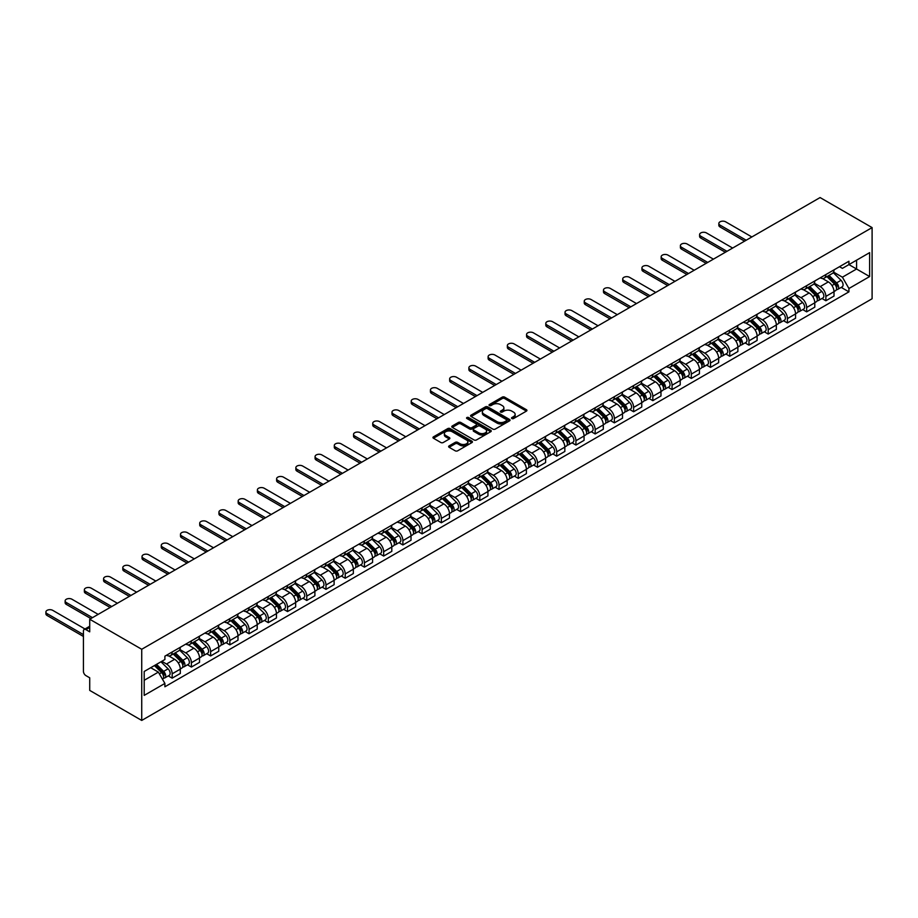 <?xml version="1.0" encoding="UTF-8"?>
<svg xmlns="http://www.w3.org/2000/svg" width="918" height="918" viewBox="0 0 918 918"><rect width="100%" height="100%" fill="white"/><g stroke="black" fill="none" stroke-linecap="round" stroke-linejoin="round"><path stroke-width="1.38" d="M511.877 418.528A1.193 0.689 0 0 0 513.575 418.528L526.427 411.115A1.71 0.987 0 0 0 526.932 410.415A1.71 0.987 0 0 0 526.427 409.715L504.648 397.138A1.71 0.987 0 0 0 502.226 397.138L489.374 404.563A1.193 0.689 0 0 0 491.073 405.538L492.736 404.586A5.474 3.156 0 0 1 500.482 404.586L502.295 405.63A5.474 3.156 0 0 1 503.89 407.867A5.474 3.156 0 0 1 502.295 410.094L500.631 411.057A1.193 0.689 0 0 0 502.318 412.033L503.982 411.08A5.474 3.156 0 0 1 511.728 411.08L513.541 412.125A5.474 3.156 0 0 1 515.147 414.362A5.474 3.156 0 0 1 513.541 416.588L511.877 417.552A1.193 0.689 0 0 0 511.877 418.528L511.877 417.552M449.12 445.896A1.71 0.987 0 0 0 448.627 446.596A1.71 0.987 0 0 0 449.12 447.296L455.236 450.818A1.71 0.987 0 0 0 457.646 450.818L471.921 442.579A1.71 0.987 0 0 0 472.426 441.879A1.71 0.987 0 0 0 471.921 441.179L450.153 428.603A1.71 0.987 0 0 0 447.732 428.603L433.457 436.853A1.71 0.987 0 0 0 432.952 437.542A1.71 0.987 0 0 0 433.457 438.242L440.835 442.51A1.71 0.987 0 0 0 443.256 442.51L449.361 438.976A1.71 0.987 0 0 0 449.866 438.276A1.71 0.987 0 0 0 449.361 437.588L445.7 435.465A4.579 2.639 0 0 1 444.369 433.606A4.579 2.639 0 0 1 447.192 431.162A4.579 2.639 0 0 1 452.172 431.735L466.516 440.009A4.579 2.639 0 0 1 467.859 441.879A4.579 2.639 0 0 1 465.024 444.323A4.579 2.639 0 0 1 460.044 443.75L457.646 442.361A1.71 0.987 0 0 0 455.236 442.361L449.12 445.896L449.12 447.296L455.236 443.784L455.236 442.361M141.728 649.278L89.723 619.248L820.084 197.565L872.1 227.595L141.728 649.278L141.728 720.435L872.1 298.752L872.1 227.595M492.851 429.096A1.71 0.987 0 0 0 495.272 429.096L509.547 420.857A1.71 0.987 0 0 0 510.052 420.157A1.71 0.987 0 0 0 509.547 419.457L487.779 406.881A1.71 0.987 0 0 0 485.358 406.881L471.083 415.131A1.71 0.987 0 0 0 470.578 415.831A1.71 0.987 0 0 0 471.083 416.52L492.851 429.096M467.388 418.792A1.193 0.689 0 0 1 468.605 418.964L468.605 417.541L490.74 430.324A1.71 0.987 0 0 1 491.245 431.012A1.71 0.987 0 0 1 490.74 431.712L476.465 439.951A1.71 0.987 0 0 1 474.044 439.951L452.264 427.386L458.38 423.886L458.38 422.464L452.264 425.986A1.71 0.987 0 0 0 451.771 426.686A1.71 0.987 0 0 0 452.264 427.386L452.264 425.986M458.38 423.886A1.71 0.987 0 0 1 460.802 423.886L460.802 422.464A1.71 0.987 0 0 0 458.38 422.464M460.802 422.464L469.626 427.559A1.71 0.987 0 0 0 472.047 427.559L476.098 425.218A1.71 0.987 0 0 0 476.603 424.518A1.71 0.987 0 0 0 476.098 423.818L466.906 418.516A1.193 0.689 0 0 1 468.605 417.541M89.723 619.248L89.723 631.836L85.902 629.633A3.488 2.008 -120 0 0 84.158 629.461A3.488 2.008 -120 0 0 83.435 631.056L83.435 671.333A3.488 2.008 -120 0 0 85.902 675.602L89.723 677.805L89.723 690.405L141.728 720.435M825.879 274.562A8.021 4.624 60 0 1 824.226 278.165L832.351 273.461A8.021 4.624 -120 0 0 834.014 269.869M814.335 283.192L820.21 286.588A8.021 4.624 60 0 1 825.879 296.411L834.014 291.706A8.021 4.624 -120 0 0 828.346 281.895L822.528 278.533M834.014 291.706L834.014 296.055L825.879 300.748L821.977 298.499M824.226 278.165A8.021 4.624 60 0 1 820.279 277.798M825.879 296.411L825.879 300.748M806.658 285.659A8.021 4.624 60 0 1 804.994 289.262L813.13 284.569A8.021 4.624 -120 0 0 814.794 280.965M802.757 309.596L806.658 311.845L814.794 307.151L814.794 302.814A8.021 4.624 -120 0 0 809.125 292.991L803.296 289.629M804.994 289.262A8.021 4.624 60 0 1 801.047 288.895M795.114 294.299L800.989 297.684A8.021 4.624 60 0 1 806.658 307.507L806.658 311.845M787.426 296.766A8.021 4.624 60 0 1 785.762 300.358L793.898 295.665A8.021 4.624 -120 0 0 795.562 292.062M783.524 320.692L787.426 322.952L795.562 318.248L795.562 313.91A8.021 4.624 -120 0 0 789.893 304.087L784.075 300.725M785.762 300.358A8.021 4.624 60 0 1 781.826 300.002M775.882 305.396L781.757 308.792A8.021 4.624 60 0 1 787.426 318.603L787.426 322.952M768.205 307.863A8.021 4.624 60 0 1 766.541 311.466L774.677 306.761A8.021 4.624 -120 0 0 776.341 303.169M764.304 331.8L768.205 334.049L776.341 329.355L776.341 325.006A8.021 4.624 -120 0 0 770.661 315.195L764.843 311.833M766.541 311.466A8.021 4.624 60 0 1 762.594 311.099M756.661 316.492L762.537 319.889A8.021 4.624 60 0 1 768.205 329.711L768.205 334.049M748.973 318.959A8.021 4.624 60 0 1 747.309 322.562L755.445 317.869A8.021 4.624 -120 0 0 757.109 314.266M745.072 342.896L748.973 345.145L757.109 340.452L757.109 336.114A8.021 4.624 -120 0 0 751.44 326.292L745.623 322.929M747.309 322.562A8.021 4.624 60 0 1 743.362 322.195M737.429 327.6L743.305 330.985A8.021 4.624 60 0 1 748.973 340.808L748.973 345.145M729.753 330.067A8.021 4.624 60 0 1 728.089 333.659L736.225 328.965A8.021 4.624 -120 0 0 737.877 325.362M725.851 353.992L729.753 356.253L737.877 351.548L737.877 347.211A8.021 4.624 -120 0 0 732.208 337.388L726.39 334.026M728.089 333.659A8.021 4.624 60 0 1 724.141 333.303M718.209 338.696L724.084 342.093A8.021 4.624 60 0 1 729.753 351.904L729.753 356.253M710.521 341.163A8.021 4.624 60 0 1 708.857 344.766L716.992 340.062A8.021 4.624 -120 0 0 718.656 336.47M706.619 365.1L710.521 367.349L718.656 362.656L718.656 358.318A8.021 4.624 -120 0 0 712.988 348.496L707.158 345.134M708.857 344.766A8.021 4.624 60 0 1 704.909 344.399M698.977 349.792L704.852 353.189A8.021 4.624 60 0 1 710.521 363.012L710.521 367.349M691.288 352.26A8.021 4.624 60 0 1 689.636 355.863L697.772 351.169A8.021 4.624 -120 0 0 699.424 347.566M687.398 376.196L691.3 378.445L699.424 373.752L699.424 369.415A8.021 4.624 -120 0 0 693.756 359.592L687.938 356.23M689.636 355.863A8.021 4.624 60 0 1 685.689 355.507M679.745 360.9L685.62 364.285A8.021 4.624 60 0 1 691.3 374.108L691.3 378.445M672.068 363.367A8.021 4.624 60 0 1 670.404 366.959L678.54 362.266A8.021 4.624 -120 0 0 680.204 358.674M668.166 387.304L672.068 389.553L680.204 384.86L680.204 380.511A8.021 4.624 -120 0 0 674.535 370.7L668.706 367.338M670.404 366.959A8.021 4.624 60 0 1 666.457 366.603M660.524 371.997L666.399 375.393A8.021 4.624 60 0 1 672.068 385.216L672.068 389.553M652.836 374.464A8.021 4.624 60 0 1 651.183 378.067L659.319 373.374A8.021 4.624 -120 0 0 660.971 369.77M648.946 398.401L652.836 400.65L660.971 395.956L660.971 391.619A8.021 4.624 -120 0 0 655.303 381.796L649.485 378.434M651.183 378.067A8.021 4.624 60 0 1 647.236 377.7M641.292 383.104L647.167 386.489A8.021 4.624 60 0 1 652.836 396.312L652.836 400.65M633.615 385.571A8.021 4.624 60 0 1 631.951 389.163L640.087 384.47A8.021 4.624 -120 0 0 641.751 380.867M629.714 409.497L633.615 411.757L641.751 407.053L641.751 402.715A8.021 4.624 -120 0 0 636.082 392.893L630.253 389.53M631.951 389.163A8.021 4.624 60 0 1 628.004 388.807M622.071 394.201L627.946 397.597A8.021 4.624 60 0 1 633.615 407.408L633.615 411.757M614.383 396.668A8.021 4.624 60 0 1 612.731 400.271L620.866 395.566A8.021 4.624 -120 0 0 622.519 391.975M610.481 420.605L614.383 422.854L622.519 418.16L622.519 413.811A8.021 4.624 -120 0 0 616.85 404L611.032 400.638M612.731 400.271A8.021 4.624 60 0 1 608.783 399.904M602.839 405.297L608.714 408.694A8.021 4.624 60 0 1 614.383 418.516L614.383 422.854M595.162 407.764A8.021 4.624 60 0 1 593.498 411.367L601.634 406.674A8.021 4.624 -120 0 0 603.298 403.071M591.261 431.701L595.162 433.95L603.298 429.257L603.298 424.919A8.021 4.624 -120 0 0 597.629 415.097L591.8 411.734M593.498 411.367A8.021 4.624 60 0 1 589.551 411M583.619 416.405L589.494 419.79A8.021 4.624 60 0 1 595.162 429.613L595.162 433.95M575.93 418.872A8.021 4.624 60 0 1 574.278 422.464L582.402 417.77A8.021 4.624 -120 0 0 584.066 414.167M572.029 442.797L575.93 445.058L584.066 440.353L584.066 436.016A8.021 4.624 -120 0 0 578.397 426.193L572.58 422.831M574.278 422.464A8.021 4.624 60 0 1 570.33 422.108M564.386 427.501L570.262 430.898A8.021 4.624 60 0 1 575.93 440.709L575.93 445.058M556.71 429.968A8.021 4.624 60 0 1 555.046 433.571L563.182 428.867A8.021 4.624 -120 0 0 564.845 425.275M552.808 453.905L556.71 456.154L564.845 451.461L564.845 447.112A8.021 4.624 -120 0 0 559.177 437.301L553.347 433.939M555.046 433.571A8.021 4.624 60 0 1 551.098 433.204M545.166 438.597L551.041 441.994A8.021 4.624 60 0 1 556.71 451.817L556.71 456.154M537.478 441.065A8.021 4.624 60 0 1 535.825 444.668L543.949 439.974A8.021 4.624 -120 0 0 545.613 436.371M533.576 465.001L537.478 467.251L545.613 462.557L545.613 458.22A8.021 4.624 -120 0 0 539.945 448.397L534.127 445.035M535.825 444.668A8.021 4.624 60 0 1 531.878 444.301M525.934 449.705L531.809 453.09A8.021 4.624 60 0 1 537.478 462.913L537.478 467.251M518.257 452.172A8.021 4.624 60 0 1 516.593 455.764L524.729 451.071A8.021 4.624 -120 0 0 526.393 447.468M514.355 476.098L518.257 478.358L526.393 473.654L526.393 469.316A8.021 4.624 -120 0 0 520.724 459.493L514.895 456.131M516.593 455.764A8.021 4.624 60 0 1 512.646 455.408M506.713 460.802L512.588 464.198A8.021 4.624 60 0 1 518.257 474.009L518.257 478.358M499.025 463.269A8.021 4.624 60 0 1 497.361 466.872L505.497 462.167A8.021 4.624 -120 0 0 507.161 458.575M495.123 487.206L499.025 489.455L507.161 484.761L507.161 480.424A8.021 4.624 -120 0 0 501.492 470.601L495.674 467.239M497.361 466.872A8.021 4.624 60 0 1 493.414 466.505M487.481 471.898L493.356 475.294A8.021 4.624 60 0 1 499.025 485.117L499.025 489.455M479.804 474.365A8.021 4.624 60 0 1 478.14 477.968L486.276 473.275A8.021 4.624 -120 0 0 487.928 469.672M475.903 498.302L479.804 500.551L487.94 495.858L487.94 491.52A8.021 4.624 -120 0 0 482.26 481.698L476.442 478.335M478.14 477.968A8.021 4.624 60 0 1 474.193 477.612M468.26 483.006L474.136 486.391A8.021 4.624 60 0 1 479.804 496.213L479.804 500.551M460.572 485.473A8.021 4.624 60 0 1 458.908 489.064L467.044 484.371A8.021 4.624 -120 0 0 468.708 480.78M456.671 509.41L460.572 511.659L468.708 506.966L468.708 502.616A8.021 4.624 -120 0 0 463.039 492.794L457.221 489.443M458.908 489.064A8.021 4.624 60 0 1 454.961 488.709M449.028 494.102L454.903 497.499A8.021 4.624 60 0 1 460.572 507.321L460.572 511.659M441.351 496.569A8.021 4.624 60 0 1 439.688 500.172L447.823 495.479A8.021 4.624 -120 0 0 449.476 491.876M437.45 520.506L441.351 522.755L449.476 518.062L449.476 513.724A8.021 4.624 -120 0 0 443.807 503.902L437.989 500.539M439.688 500.172A8.021 4.624 60 0 1 435.74 499.805M429.796 505.21L435.671 508.595A8.021 4.624 60 0 1 441.351 518.418L441.351 522.755M422.119 507.677A8.021 4.624 60 0 1 420.455 511.269L428.591 506.575A8.021 4.624 -120 0 0 430.255 502.972M418.218 531.602L422.119 533.863L430.255 529.158L430.255 524.821A8.021 4.624 -120 0 0 424.586 514.998L418.757 511.636M420.455 511.269A8.021 4.624 60 0 1 416.508 510.913M410.575 516.306L416.451 519.691A8.021 4.624 60 0 1 422.119 529.514L422.119 533.863M402.887 518.773A8.021 4.624 60 0 1 401.235 522.376L409.371 517.672A8.021 4.624 -120 0 0 411.023 514.08M398.997 542.71L402.887 544.959L411.023 540.266L411.023 535.917A8.021 4.624 -120 0 0 405.354 526.106L399.537 522.744M401.235 522.376A8.021 4.624 60 0 1 397.287 522.009M391.343 527.402L397.219 530.799A8.021 4.624 60 0 1 402.887 540.622L402.887 544.959M383.667 529.87A8.021 4.624 60 0 1 382.003 533.473L390.139 528.779A8.021 4.624 -120 0 0 391.802 525.176M379.765 553.806L383.667 556.056L391.802 551.362L391.802 547.025A8.021 4.624 -120 0 0 386.134 537.202L380.304 533.84M382.003 533.473A8.021 4.624 60 0 1 378.055 533.106M372.123 538.51L377.998 541.895A8.021 4.624 60 0 1 383.667 551.718L383.667 556.056M364.435 540.977A8.021 4.624 60 0 1 362.782 544.569L370.918 539.876A8.021 4.624 -120 0 0 372.57 536.273M360.544 564.903L364.435 567.163L372.57 562.459L372.57 558.121A8.021 4.624 -120 0 0 366.902 548.298L361.084 544.936M362.782 544.569A8.021 4.624 60 0 1 358.835 544.213M352.891 549.607L358.766 553.003A8.021 4.624 60 0 1 364.435 562.814L364.435 567.163M345.214 552.074A8.021 4.624 60 0 1 343.55 555.677L351.686 550.972A8.021 4.624 -120 0 0 353.35 547.38M341.312 576.011L345.214 578.26L353.35 573.566L353.35 569.217A8.021 4.624 -120 0 0 347.681 559.406L341.852 556.044M343.55 555.677A8.021 4.624 60 0 1 339.603 555.31M333.67 560.703L339.545 564.1A8.021 4.624 60 0 1 345.214 573.922L345.214 578.26M325.982 563.17A8.021 4.624 60 0 1 324.329 566.773L332.465 562.08A8.021 4.624 -120 0 0 334.118 558.477M322.08 587.107L325.982 589.356L334.118 584.663L334.118 580.325A8.021 4.624 -120 0 0 328.449 570.503L322.631 567.14M324.329 566.773A8.021 4.624 60 0 1 320.382 566.406M314.438 571.811L320.313 575.196A8.021 4.624 60 0 1 325.982 585.018L325.982 589.356M306.761 574.278A8.021 4.624 60 0 1 305.097 577.87L313.233 573.176A8.021 4.624 -120 0 0 314.897 569.573M302.86 598.203L306.761 600.464L314.897 595.759L314.897 591.421A8.021 4.624 -120 0 0 309.228 581.599L303.399 578.237M305.097 577.87A8.021 4.624 60 0 1 301.15 577.514M295.217 582.907L301.093 586.304A8.021 4.624 60 0 1 306.761 596.115L306.761 600.464M287.529 585.374A8.021 4.624 60 0 1 285.877 588.977L294.001 584.273A8.021 4.624 -120 0 0 295.665 580.681M283.628 609.311L287.529 611.56L295.665 606.867L295.665 602.529A8.021 4.624 -120 0 0 289.996 592.707L284.178 589.345M285.877 588.977A8.021 4.624 60 0 1 281.929 588.61M275.985 594.003L281.86 597.4A8.021 4.624 60 0 1 287.529 607.223L287.529 611.56M268.308 596.47A8.021 4.624 60 0 1 266.645 600.074L274.78 595.38A8.021 4.624 -120 0 0 276.444 591.777M264.407 620.407L268.308 622.656L276.444 617.963L276.444 613.626A8.021 4.624 -120 0 0 270.776 603.803L264.946 600.441M266.645 600.074A8.021 4.624 60 0 1 262.697 599.718M256.765 605.111L262.64 608.496A8.021 4.624 60 0 1 268.308 618.319L268.308 622.656M249.076 607.578A8.021 4.624 60 0 1 247.412 611.17L255.548 606.477A8.021 4.624 -120 0 0 257.212 602.874M245.175 631.515L249.076 633.764L257.212 629.06L257.212 624.722A8.021 4.624 -120 0 0 251.543 614.899L245.726 611.549M247.412 611.17A8.021 4.624 60 0 1 243.477 610.814M237.532 616.207L243.408 619.604A8.021 4.624 60 0 1 249.076 629.415L249.076 633.764M229.856 618.675A8.021 4.624 60 0 1 228.192 622.278L236.328 617.585A8.021 4.624 -120 0 0 237.992 613.981M225.954 642.611L229.856 644.861L237.992 640.167L237.992 635.83A8.021 4.624 -120 0 0 232.311 626.007L226.494 622.645M228.192 622.278A8.021 4.624 60 0 1 224.244 621.911M218.312 627.315L224.187 630.7A8.021 4.624 60 0 1 229.856 640.523L229.856 644.861M210.624 629.771A8.021 4.624 60 0 1 208.96 633.374L217.096 628.681A8.021 4.624 -120 0 0 218.759 625.078M206.722 653.708L210.624 655.957L218.759 651.264L218.759 646.926A8.021 4.624 -120 0 0 213.091 637.103L207.273 633.741M208.96 633.374A8.021 4.624 60 0 1 205.012 633.018M199.08 638.412L204.955 641.797A8.021 4.624 60 0 1 210.624 651.619L210.624 655.957M191.403 640.879A8.021 4.624 60 0 1 189.739 644.47L197.875 639.777A8.021 4.624 -120 0 0 199.527 636.185M187.501 664.816L191.403 667.065L199.527 662.371L199.527 658.022A8.021 4.624 -120 0 0 193.859 648.211L188.041 644.849M189.739 644.47A8.021 4.624 60 0 1 185.792 644.115M179.859 649.508L185.734 652.905A8.021 4.624 60 0 1 191.403 662.727L191.403 667.065M172.171 651.975A8.021 4.624 60 0 1 170.507 655.578L178.643 650.885A8.021 4.624 -120 0 0 180.307 647.282M168.269 675.912L172.171 678.161L180.307 673.468L180.307 669.13A8.021 4.624 -120 0 0 174.638 659.308L168.809 655.945M170.507 655.578A8.021 4.624 60 0 1 166.56 655.211M161.82 661.304L166.502 664.001A8.021 4.624 60 0 1 172.171 673.823L172.171 678.161M839.5 266.702L842.403 268.366L869.633 252.645L856.574 260.184L856.574 269.008L842.403 277.19L833.567 272.095M144.195 680.295L158.366 672.114L164.896 683.428L144.195 695.385L144.195 671.471L164.896 659.526L164.896 656.175L848.932 261.251L848.932 264.602L869.633 276.559L848.932 288.504L842.403 277.19M869.633 252.645L869.633 276.559M164.896 683.428L164.896 686.779L848.932 291.855L848.932 288.504M158.366 672.114L150.724 667.707M841.209 287.391L848.932 291.855M512.359 418.7L513.541 418.011A5.474 3.156 0 0 0 515.147 415.785L515.147 414.362M503.89 407.867L503.89 409.29A5.474 3.156 0 0 1 502.295 411.516L501.102 412.205M526.404 411.126L504.648 398.561A1.71 0.987 0 0 0 502.226 398.561L489.856 405.71M509.547 419.457L509.547 420.857L487.779 408.303A1.71 0.987 0 0 0 485.358 408.303L471.106 416.542L471.083 415.131M506.529 420.639A1.193 0.689 0 0 0 506.529 419.664L487.412 408.636A1.193 0.689 0 0 0 485.714 408.636L483.958 409.646A5.474 3.156 0 0 0 482.363 411.884A5.474 3.156 0 0 0 483.958 414.11L497.028 421.66A5.474 3.156 0 0 0 504.774 421.66L506.529 420.639L506.529 422.073A1.193 0.689 0 0 0 506.874 421.58L506.874 420.157M482.363 411.884L482.363 413.307A5.474 3.156 0 0 0 483.958 415.533L483.958 414.11M506.529 422.073L504.774 423.083A5.474 3.156 0 0 1 497.028 423.083L483.958 415.533M460.802 423.886L469.626 428.981A1.71 0.987 0 0 0 472.047 428.981L476.098 426.64A1.71 0.987 0 0 0 476.603 425.941L476.603 424.518M468.605 418.964L490.717 431.724M478.794 432.848A4.579 2.639 0 0 0 483.775 433.422A4.579 2.639 0 0 0 486.609 430.978A4.579 2.639 0 0 0 485.266 429.119L480.217 426.193A1.71 0.987 0 0 0 477.796 426.193L473.745 428.534A1.71 0.987 0 0 0 473.24 429.234A1.71 0.987 0 0 0 473.745 429.934L478.794 432.848L478.794 434.271A4.579 2.639 0 0 0 483.775 434.845A4.579 2.639 0 0 0 486.609 432.401L486.609 430.978M473.24 429.234L473.24 430.657A1.71 0.987 0 0 0 473.745 431.357L473.745 429.934M478.794 434.271L473.745 431.357M467.859 441.879L467.859 443.302A4.579 2.639 0 0 1 465.024 445.746A4.579 2.639 0 0 1 460.044 445.173L457.646 443.784A1.71 0.987 0 0 0 455.236 443.784M444.369 433.606L444.369 435.029A4.579 2.639 0 0 0 445.7 436.888L445.7 435.465M449.361 437.588L449.361 438.976L445.7 436.888M471.921 441.179L471.921 442.579L450.153 430.026A1.71 0.987 0 0 0 447.732 430.026L433.48 438.253L433.457 436.853M826.911 276.605L834.496 284.075A4.361 2.513 60 0 1 835.644 290.604L834.014 291.545M828.426 278.097L831.639 279.944M751.865 236.959L725.679 221.835A4.005 2.318 -0 0 0 721.307 221.33A4.005 2.318 -0 0 0 718.84 223.476A4.005 2.318 -0 0 0 720.01 225.105L746.196 240.229M827.761 276.123L836.046 284.305A2.088 1.205 60 0 1 836.608 287.437A2.088 1.205 60 0 1 836.413 287.518M829.011 275.4L836.585 282.87A4.361 2.513 60 0 1 837.732 289.399A4.361 2.513 60 0 1 836.424 289.537M833.246 272.635L841.026 280.3A4.361 2.513 60 0 1 842.173 286.841L837.732 289.399M744.601 241.159L720.01 226.953A4.005 2.318 180 0 1 718.84 225.323L718.84 223.476M807.691 287.701L815.264 295.183A4.361 2.513 60 0 1 816.412 301.712L814.782 302.653M809.206 289.193L812.407 291.052M732.644 248.055L706.458 232.931A4.005 2.318 -0 0 0 702.086 232.438A4.005 2.318 -0 0 0 699.608 234.572A4.005 2.318 -0 0 0 700.79 236.213L726.976 251.325M808.529 287.219L816.825 295.401A2.088 1.205 60 0 1 817.376 298.534A2.088 1.205 60 0 1 817.181 298.614M809.779 286.496L817.364 293.967A4.361 2.513 60 0 1 818.512 300.496A4.361 2.513 60 0 1 817.192 300.645M814.025 283.742L821.794 291.408A4.361 2.513 60 0 1 822.941 297.937L818.512 300.496M725.369 252.255L700.79 238.06A4.005 2.318 180 0 1 699.608 236.419L699.608 234.572M788.459 298.809L796.032 306.279A4.361 2.513 60 0 1 797.191 312.809L795.562 313.749M789.973 300.301L793.186 302.148M713.412 259.151L687.226 244.039A4.005 2.318 -0 0 0 682.854 243.534A4.005 2.318 -0 0 0 680.387 245.668A4.005 2.318 -0 0 0 681.558 247.309L707.744 262.433M789.308 298.316L797.593 306.497A2.088 1.205 60 0 1 798.144 309.641A2.088 1.205 60 0 1 797.96 309.71M790.559 297.593L798.132 305.063A4.361 2.513 60 0 1 799.28 311.604A4.361 2.513 60 0 1 797.971 311.741M794.793 294.839L802.573 302.504A4.361 2.513 60 0 1 803.72 309.045L799.28 311.604M706.149 263.351L681.558 249.157A4.005 2.318 180 0 1 680.387 247.527L680.387 245.668M769.238 309.905L776.812 317.376A4.361 2.513 60 0 1 777.959 323.916L776.33 324.846M770.741 311.397L773.954 313.245M694.192 270.259L668.006 255.135A4.005 2.318 -0 0 0 663.634 254.63A4.005 2.318 -0 0 0 661.155 256.776A4.005 2.318 -0 0 0 662.326 258.406L688.523 273.53M770.076 309.423L778.372 317.605A2.088 1.205 60 0 1 778.923 320.738A2.088 1.205 60 0 1 778.728 320.818M771.327 308.7L778.9 316.171A4.361 2.513 60 0 1 780.059 322.7A4.361 2.513 60 0 1 778.739 322.838M775.572 305.935L783.341 313.612A4.361 2.513 60 0 1 784.488 320.141L780.059 322.7M686.916 274.459L662.326 260.264A4.005 2.318 180 0 1 661.155 258.624L661.155 256.776M750.006 321.002L757.58 328.483A4.361 2.513 60 0 1 758.738 335.013L757.109 335.954M751.521 322.493L754.734 324.352M674.96 281.356L648.774 266.231A4.005 2.318 -0 0 0 644.402 265.738A4.005 2.318 -0 0 0 641.934 267.872A4.005 2.318 -0 0 0 643.105 269.513L669.291 284.626M750.855 320.52L759.14 328.701A2.088 1.205 60 0 1 759.691 331.834A2.088 1.205 60 0 1 759.507 331.914M752.106 319.797L759.679 327.267A4.361 2.513 60 0 1 760.827 333.796A4.361 2.513 60 0 1 759.507 333.945M756.34 317.043L764.12 324.708A4.361 2.513 60 0 1 765.268 331.237L760.827 333.796M667.696 285.555L643.105 271.361A4.005 2.318 180 0 1 641.934 269.72L641.934 267.872M730.785 332.109L738.359 339.58A4.361 2.513 60 0 1 739.506 346.109L737.877 347.05M732.289 333.601L735.502 335.449M655.739 292.452L629.541 277.339A4.005 2.318 -0 0 0 625.181 276.834A4.005 2.318 -0 0 0 622.702 278.969A4.005 2.318 -0 0 0 623.873 280.61L650.07 295.734M731.623 331.616L739.919 339.809A2.088 1.205 60 0 1 740.47 342.942A2.088 1.205 60 0 1 740.275 343.011M732.874 330.893L740.447 338.375A4.361 2.513 60 0 1 741.606 344.904A4.361 2.513 60 0 1 740.287 345.042M737.12 328.139L744.888 335.804A4.361 2.513 60 0 1 746.036 342.345L741.606 344.904M648.464 296.652L623.873 282.457A4.005 2.318 180 0 1 622.702 280.828L622.702 278.969M711.553 343.206L719.127 350.676A4.361 2.513 60 0 1 720.274 357.217L718.656 358.146M713.068 344.698L716.281 346.556M636.507 303.56L610.321 288.436A4.005 2.318 -0 0 0 605.949 287.931A4.005 2.318 -0 0 0 603.482 290.077A4.005 2.318 -0 0 0 604.652 291.706L630.838 306.83M712.391 342.724L720.687 350.906A2.088 1.205 60 0 1 721.238 354.038A2.088 1.205 60 0 1 721.055 354.119M713.653 342.001L721.227 349.471A4.361 2.513 60 0 1 722.374 356A4.361 2.513 60 0 1 721.055 356.138M717.887 339.235L725.668 346.912A4.361 2.513 60 0 1 726.815 353.441L722.374 356M629.243 307.76L604.652 293.565A4.005 2.318 180 0 1 603.482 291.924L603.482 290.077M692.333 354.302L699.906 361.784A4.361 2.513 60 0 1 701.054 368.313L699.424 369.254M693.836 355.794L697.049 357.653M617.286 314.656L591.089 299.532A4.005 2.318 -0 0 0 586.728 299.038A4.005 2.318 -0 0 0 584.25 301.173A4.005 2.318 -0 0 0 585.42 302.814L611.617 317.926M693.17 353.82L701.467 362.002A2.088 1.205 60 0 1 702.018 365.146A2.088 1.205 60 0 1 701.822 365.215M694.421 353.097L701.995 360.567A4.361 2.513 60 0 1 703.154 367.108A4.361 2.513 60 0 1 701.834 367.246M698.667 350.343L706.435 358.009A4.361 2.513 60 0 1 707.583 364.538L703.154 367.108M610.011 318.856L585.42 304.661A4.005 2.318 180 0 1 584.25 303.02L584.25 301.173M673.101 365.41L680.674 372.88A4.361 2.513 60 0 1 681.822 379.409L680.204 380.35M674.615 366.902L677.828 368.749M598.054 325.764L571.868 310.64A4.005 2.318 -0 0 0 567.496 310.135A4.005 2.318 -0 0 0 565.018 312.269A4.005 2.318 -0 0 0 566.199 313.91L592.385 329.034M673.938 364.928L682.235 373.11A2.088 1.205 60 0 1 682.785 376.242A2.088 1.205 60 0 1 682.602 376.323M675.2 364.194L682.774 371.675A4.361 2.513 60 0 1 683.921 378.205A4.361 2.513 60 0 1 682.602 378.342M679.435 361.44L687.203 369.105A4.361 2.513 60 0 1 688.362 375.646L683.921 378.205M590.779 329.952L566.199 315.758A4.005 2.318 180 0 1 565.018 314.128L565.018 312.269M653.88 376.506L661.453 383.976A4.361 2.513 60 0 1 662.601 390.517L660.971 391.458M655.383 377.998L658.596 379.857M578.833 336.86L552.636 321.736A4.005 2.318 -0 0 0 548.275 321.231A4.005 2.318 -0 0 0 545.797 323.377A4.005 2.318 -0 0 0 546.967 325.006L573.165 340.13M654.718 376.024L663.014 384.206A2.088 1.205 60 0 1 663.565 387.339A2.088 1.205 60 0 1 663.37 387.419M655.968 375.301L663.542 382.772A4.361 2.513 60 0 1 664.689 389.301A4.361 2.513 60 0 1 663.381 389.45M660.214 372.536L667.983 380.213A4.361 2.513 60 0 1 669.13 386.742L664.689 389.301M571.558 341.06L546.967 326.865A4.005 2.318 180 0 1 545.797 325.224L545.797 323.377M634.648 387.614L642.221 395.084A4.361 2.513 60 0 1 643.369 401.614L641.751 402.554M636.163 389.094L639.376 390.953M559.601 347.956L533.415 332.844A4.005 2.318 -0 0 0 529.043 332.339A4.005 2.318 -0 0 0 526.565 334.473A4.005 2.318 -0 0 0 527.747 336.114L553.933 351.238M635.485 387.121L643.782 395.302A2.088 1.205 60 0 1 644.333 398.446A2.088 1.205 60 0 1 644.149 398.515M636.748 386.398L644.321 393.868A4.361 2.513 60 0 1 645.469 400.409A4.361 2.513 60 0 1 644.149 400.546M640.982 383.644L648.751 391.309A4.361 2.513 60 0 1 649.91 397.838L645.469 400.409M552.326 352.156L527.747 337.962A4.005 2.318 180 0 1 526.565 336.321L526.565 334.473M615.427 398.71L623.001 406.181A4.361 2.513 60 0 1 624.148 412.71L622.519 413.651M616.93 400.202L620.143 402.05M540.381 359.064L514.183 343.94A4.005 2.318 -0 0 0 509.823 343.435A4.005 2.318 -0 0 0 507.344 345.581A4.005 2.318 -0 0 0 508.515 347.211L534.712 362.335M616.265 398.228L624.561 406.41A2.088 1.205 60 0 1 625.112 409.543A2.088 1.205 60 0 1 624.917 409.623M617.516 397.505L625.089 404.976A4.361 2.513 60 0 1 626.237 411.505A4.361 2.513 60 0 1 624.928 411.643M621.761 394.74L629.53 402.405A4.361 2.513 60 0 1 630.677 408.946L626.237 411.505M533.106 363.253L508.515 349.058A4.005 2.318 180 0 1 507.344 347.429L507.344 345.581M596.195 409.807L603.769 417.277A4.361 2.513 60 0 1 604.916 423.818L603.298 424.759M597.71 411.298L600.911 413.157M521.149 370.161L494.963 355.036A4.005 2.318 -0 0 0 490.591 354.543A4.005 2.318 -0 0 0 488.112 356.677A4.005 2.318 -0 0 0 489.294 358.318L515.48 373.431M597.033 409.325L605.329 417.506A2.088 1.205 60 0 1 605.88 420.639A2.088 1.205 60 0 1 605.685 420.719M598.295 408.602L605.869 416.072A4.361 2.513 60 0 1 607.016 422.601A4.361 2.513 60 0 1 605.696 422.75M602.529 405.848L610.298 413.513A4.361 2.513 60 0 1 611.457 420.042L607.016 422.601M513.873 374.36L489.294 360.166A4.005 2.318 180 0 1 488.112 358.525L488.112 356.677M576.963 420.914L584.548 428.385A4.361 2.513 60 0 1 585.695 434.914L584.066 435.855M578.478 422.406L581.691 424.254M501.928 381.257L475.731 366.144A4.005 2.318 -0 0 0 471.359 365.639A4.005 2.318 -0 0 0 468.891 367.774A4.005 2.318 -0 0 0 470.062 369.415L496.248 384.539M577.812 420.421L586.097 428.603A2.088 1.205 60 0 1 586.659 431.747A2.088 1.205 60 0 1 586.464 431.816M579.063 419.698L586.636 427.168A4.361 2.513 60 0 1 587.784 433.709A4.361 2.513 60 0 1 586.476 433.847M583.297 416.944L591.077 424.609A4.361 2.513 60 0 1 592.225 431.15L587.784 433.709M494.653 385.457L470.062 371.262A4.005 2.318 180 0 1 468.891 369.633L468.891 367.774M557.742 432.011L565.316 439.481A4.361 2.513 60 0 1 566.463 446.022L564.834 446.951M559.257 433.503L562.459 435.35M482.696 392.365L456.51 377.241A4.005 2.318 -0 0 0 452.138 376.736A4.005 2.318 -0 0 0 449.659 378.882A4.005 2.318 -0 0 0 450.841 380.511L477.027 395.635M558.58 431.529L566.876 439.711A2.088 1.205 60 0 1 567.427 442.843A2.088 1.205 60 0 1 567.232 442.924M559.842 430.806L567.416 438.276A4.361 2.513 60 0 1 568.563 444.805A4.361 2.513 60 0 1 567.244 444.943M564.077 428.04L571.845 435.717A4.361 2.513 60 0 1 572.993 442.246L568.563 444.805M475.421 396.565L450.841 382.37A4.005 2.318 180 0 1 449.659 380.729L449.659 378.882M538.51 443.107L546.084 450.589A4.361 2.513 60 0 1 547.243 457.118L545.613 458.059M540.025 444.599L543.238 446.458M463.464 403.461L437.278 388.337A4.005 2.318 -0 0 0 432.906 387.844A4.005 2.318 -0 0 0 430.439 389.978A4.005 2.318 -0 0 0 431.609 391.619L457.795 406.731M539.359 442.625L547.644 450.807A2.088 1.205 60 0 1 548.207 453.94A2.088 1.205 60 0 1 548.012 454.02M540.61 441.902L548.184 449.372A4.361 2.513 60 0 1 549.331 455.902A4.361 2.513 60 0 1 548.023 456.051M544.844 439.148L552.625 446.814A4.361 2.513 60 0 1 553.772 453.343L549.331 455.902M456.2 407.661L431.609 393.466A4.005 2.318 180 0 1 430.439 391.825L430.439 389.978M519.29 454.215L526.863 461.685A4.361 2.513 60 0 1 528.011 468.214L526.381 469.155M520.804 455.707L524.006 457.554M444.243 414.557L418.057 399.445A4.005 2.318 -0 0 0 413.685 398.94A4.005 2.318 -0 0 0 411.207 401.074A4.005 2.318 -0 0 0 412.389 402.715L438.575 417.839M520.127 453.721L528.424 461.915A2.088 1.205 60 0 1 528.975 465.047A2.088 1.205 60 0 1 528.779 465.116M521.378 452.999L528.963 460.48A4.361 2.513 60 0 1 530.111 467.01A4.361 2.513 60 0 1 528.791 467.147M525.624 450.245L533.392 457.91A4.361 2.513 60 0 1 534.54 464.451L530.111 467.01M436.968 418.757L412.389 404.563A4.005 2.318 180 0 1 411.207 402.933L411.207 401.074M500.058 465.311L507.631 472.781A4.361 2.513 60 0 1 508.79 479.322L507.161 480.252M501.572 466.803L504.785 468.662M425.011 425.665L398.825 410.541A4.005 2.318 -0 0 0 394.453 410.036A4.005 2.318 -0 0 0 391.986 412.182A4.005 2.318 -0 0 0 393.156 413.811L419.342 428.935M500.907 464.829L509.192 473.011A2.088 1.205 60 0 1 509.742 476.144A2.088 1.205 60 0 1 509.559 476.224M502.157 464.106L509.731 471.577A4.361 2.513 60 0 1 510.878 478.106A4.361 2.513 60 0 1 509.559 478.244M506.392 461.341L514.172 469.018A4.361 2.513 60 0 1 515.319 475.547L510.878 478.106M417.747 429.865L393.156 415.67A4.005 2.318 180 0 1 391.986 414.029L391.986 412.182M480.837 476.408L488.41 483.889A4.361 2.513 60 0 1 489.558 490.419L487.928 491.359M482.34 477.899L485.553 479.758M405.79 436.761L379.604 421.637A4.005 2.318 -0 0 0 375.233 421.144A4.005 2.318 -0 0 0 372.754 423.278A4.005 2.318 -0 0 0 373.924 424.919L400.122 440.032M481.675 475.926L489.971 484.107A2.088 1.205 60 0 1 490.522 487.251A2.088 1.205 60 0 1 490.327 487.32M482.925 475.203L490.499 482.673A4.361 2.513 60 0 1 491.658 489.214A4.361 2.513 60 0 1 490.338 489.351M487.171 472.449L494.94 480.114A4.361 2.513 60 0 1 496.087 486.643L491.658 489.214M398.515 440.961L373.924 426.767A4.005 2.318 180 0 1 372.754 425.126L372.754 423.278M461.605 487.515L469.178 494.986A4.361 2.513 60 0 1 470.337 501.515L468.708 502.456M463.12 489.007L466.333 490.855M386.558 447.869L360.372 432.745A4.005 2.318 -0 0 0 356 432.24A4.005 2.318 -0 0 0 353.533 434.375A4.005 2.318 -0 0 0 354.704 436.016L380.89 451.14M462.442 487.033L470.739 495.215A2.088 1.205 60 0 1 471.29 498.348A2.088 1.205 60 0 1 471.106 498.428M463.705 486.299L471.278 493.781A4.361 2.513 60 0 1 472.426 500.31A4.361 2.513 60 0 1 471.106 500.448M467.939 483.545L475.719 491.21A4.361 2.513 60 0 1 476.867 497.751L472.426 500.31M379.295 452.058L354.704 437.863A4.005 2.318 180 0 1 353.533 436.234L353.533 434.375M442.384 498.612L449.958 506.082A4.361 2.513 60 0 1 451.105 512.623L449.476 513.564M443.887 500.103L447.1 501.962M367.338 458.966L341.14 443.842A4.005 2.318 -0 0 0 336.78 443.337A4.005 2.318 -0 0 0 334.301 445.482A4.005 2.318 -0 0 0 335.472 447.112L361.669 462.236M443.222 498.13L451.518 506.311A2.088 1.205 60 0 1 452.069 509.444A2.088 1.205 60 0 1 451.874 509.524M444.473 497.407L452.046 504.877A4.361 2.513 60 0 1 453.205 511.406A4.361 2.513 60 0 1 451.885 511.544M448.718 494.641L456.487 502.318A4.361 2.513 60 0 1 457.634 508.847L453.205 511.406M360.063 463.165L335.472 448.971A4.005 2.318 180 0 1 334.301 447.33L334.301 445.482M423.152 509.719L430.726 517.19A4.361 2.513 60 0 1 431.873 523.719L430.255 524.66M424.667 511.2L427.88 513.059M348.106 470.062L321.92 454.949A4.005 2.318 -0 0 0 317.548 454.444A4.005 2.318 -0 0 0 315.081 456.579A4.005 2.318 -0 0 0 316.251 458.22L342.437 473.332M423.99 509.226L432.286 517.408A2.088 1.205 60 0 1 432.837 520.552A2.088 1.205 60 0 1 432.653 520.621M425.252 508.503L432.826 515.973A4.361 2.513 60 0 1 433.973 522.514A4.361 2.513 60 0 1 432.653 522.652M429.486 505.749L437.266 513.414A4.361 2.513 60 0 1 438.414 519.944L433.973 522.514M340.842 474.262L316.251 460.067A4.005 2.318 180 0 1 315.081 458.426L315.081 456.579M403.931 520.816L411.505 528.286A4.361 2.513 60 0 1 412.652 534.815L411.023 535.756M405.435 522.308L408.648 524.155M328.885 481.17L302.688 466.046A4.005 2.318 -0 0 0 298.327 465.541A4.005 2.318 -0 0 0 295.848 467.687A4.005 2.318 -0 0 0 297.019 469.316L323.216 484.44M404.769 520.334L413.066 528.516A2.088 1.205 60 0 1 413.616 531.648A2.088 1.205 60 0 1 413.421 531.729M406.02 519.599L413.593 527.081A4.361 2.513 60 0 1 414.741 533.61A4.361 2.513 60 0 1 413.433 533.748M410.266 516.845L418.034 524.511A4.361 2.513 60 0 1 419.182 531.052L414.741 533.61M321.61 485.358L297.019 471.163A4.005 2.318 180 0 1 295.848 469.534L295.848 467.687M384.699 531.912L392.273 539.382A4.361 2.513 60 0 1 393.42 545.923L391.802 546.864M386.214 533.404L389.427 535.263M309.653 492.266L283.467 477.142A4.005 2.318 -0 0 0 279.095 476.649A4.005 2.318 -0 0 0 276.616 478.783A4.005 2.318 -0 0 0 277.798 480.424L303.984 495.536M385.537 531.43L393.833 539.612A2.088 1.205 60 0 1 394.384 542.745A2.088 1.205 60 0 1 394.201 542.825M386.799 530.707L394.373 538.178A4.361 2.513 60 0 1 395.52 544.707A4.361 2.513 60 0 1 394.201 544.856M391.034 527.953L398.802 535.619A4.361 2.513 60 0 1 399.961 542.148L395.52 544.707M302.378 496.466L277.798 482.271A4.005 2.318 180 0 1 276.616 480.63L276.616 478.783M365.479 543.02L373.052 550.49A4.361 2.513 60 0 1 374.2 557.019L372.57 557.96M366.982 544.512L370.195 546.359M290.432 503.362L264.235 488.25A4.005 2.318 -0 0 0 259.874 487.745A4.005 2.318 -0 0 0 257.396 489.879A4.005 2.318 -0 0 0 258.566 491.52L284.764 506.644M366.316 542.527L374.613 550.708A2.088 1.205 60 0 1 375.164 553.852A2.088 1.205 60 0 1 374.969 553.921M367.567 541.804L375.141 549.274A4.361 2.513 60 0 1 376.288 555.815A4.361 2.513 60 0 1 374.98 555.952M371.813 539.05L379.582 546.715A4.361 2.513 60 0 1 380.729 553.244L376.288 555.815M283.157 507.562L258.566 493.368A4.005 2.318 180 0 1 257.396 491.727L257.396 489.879M346.247 554.116L353.82 561.587A4.361 2.513 60 0 1 354.968 568.127L353.35 569.057M347.761 555.608L350.963 557.456M271.2 514.47L245.014 499.346A4.005 2.318 -0 0 0 240.642 498.841A4.005 2.318 -0 0 0 238.164 500.987A4.005 2.318 -0 0 0 239.346 502.616L265.531 517.741M347.084 553.634L355.381 561.816A2.088 1.205 60 0 1 355.932 564.949A2.088 1.205 60 0 1 355.748 565.029M348.347 552.911L355.92 560.382A4.361 2.513 60 0 1 357.068 566.911A4.361 2.513 60 0 1 355.748 567.049M352.581 550.146L360.349 557.823A4.361 2.513 60 0 1 361.508 564.352L357.068 566.911M263.925 518.67L239.346 504.464A4.005 2.318 180 0 1 238.164 502.834L238.164 500.987M327.026 565.213L334.6 572.694A4.361 2.513 60 0 1 335.747 579.224L334.118 580.165M328.529 566.704L331.742 568.563M251.98 525.566L225.782 510.442A4.005 2.318 -0 0 0 221.41 509.949A4.005 2.318 -0 0 0 218.943 512.083A4.005 2.318 -0 0 0 220.113 513.724L246.299 528.837M327.864 564.731L336.16 572.912A2.088 1.205 60 0 1 336.711 576.045A2.088 1.205 60 0 1 336.516 576.125M329.114 564.008L336.688 571.478A4.361 2.513 60 0 1 337.835 578.007A4.361 2.513 60 0 1 336.527 578.156M333.349 561.254L341.129 568.919A4.361 2.513 60 0 1 342.276 575.448L337.835 578.007M244.704 529.766L220.113 515.572A4.005 2.318 180 0 1 218.943 513.931L218.943 512.083M307.794 576.32L315.367 583.791A4.361 2.513 60 0 1 316.515 590.32L314.897 591.261M309.309 577.812L312.51 579.66M232.747 536.663L206.561 521.55A4.005 2.318 -0 0 0 202.189 521.045A4.005 2.318 -0 0 0 199.711 523.18A4.005 2.318 -0 0 0 200.893 524.821L227.079 539.945M308.632 575.827L316.928 584.02A2.088 1.205 60 0 1 317.479 587.153A2.088 1.205 60 0 1 317.284 587.222M309.894 575.104L317.467 582.574A4.361 2.513 60 0 1 318.615 589.115A4.361 2.513 60 0 1 317.295 589.253M314.128 572.35L321.897 580.015A4.361 2.513 60 0 1 323.044 586.556L318.615 589.115M225.472 540.863L200.893 526.668A4.005 2.318 180 0 1 199.711 525.039L199.711 523.18M288.562 587.417L296.147 594.887A4.361 2.513 60 0 1 297.294 601.428L295.665 602.357M290.077 588.908L293.29 590.756M213.515 547.771L187.329 532.647A4.005 2.318 -0 0 0 182.957 532.142A4.005 2.318 -0 0 0 180.49 534.287A4.005 2.318 -0 0 0 181.661 535.917L207.847 551.041M289.411 586.935L297.696 595.116A2.088 1.205 60 0 1 298.258 598.249A2.088 1.205 60 0 1 298.063 598.329M290.662 586.212L298.235 593.682A4.361 2.513 60 0 1 299.383 600.211A4.361 2.513 60 0 1 298.075 600.349M294.896 583.446L302.676 591.123A4.361 2.513 60 0 1 303.824 597.652L299.383 600.211M206.252 551.97L181.661 537.776A4.005 2.318 180 0 1 180.49 536.135L180.49 534.287M269.341 598.513L276.915 605.995A4.361 2.513 60 0 1 278.062 612.524L276.433 613.465M270.856 600.005L274.057 601.864M194.295 558.867L168.109 543.743A4.005 2.318 -0 0 0 163.737 543.249A4.005 2.318 -0 0 0 161.258 545.384A4.005 2.318 -0 0 0 162.44 547.025L188.626 562.137M270.179 598.031L278.475 606.213A2.088 1.205 60 0 1 279.026 609.357A2.088 1.205 60 0 1 278.831 609.426M271.43 597.308L279.015 604.778A4.361 2.513 60 0 1 280.162 611.319A4.361 2.513 60 0 1 278.842 611.457M275.675 594.554L283.444 602.219A4.361 2.513 60 0 1 284.591 608.749L280.162 611.319M187.02 563.067L162.44 548.872A4.005 2.318 180 0 1 161.258 547.231L161.258 545.384M250.109 609.621L257.683 617.091A4.361 2.513 60 0 1 258.842 623.62L257.212 624.561M251.624 611.113L254.837 612.96M175.063 569.975L148.877 554.851A4.005 2.318 -0 0 0 144.505 554.346A4.005 2.318 -0 0 0 142.038 556.48A4.005 2.318 -0 0 0 143.208 558.121L169.394 573.245M250.958 609.139L259.243 617.321A2.088 1.205 60 0 1 259.794 620.453A2.088 1.205 60 0 1 259.61 620.522M252.209 608.404L259.783 615.886A4.361 2.513 60 0 1 260.93 622.415A4.361 2.513 60 0 1 259.622 622.553M256.443 605.65L264.223 613.316A4.361 2.513 60 0 1 265.371 619.857L260.93 622.415M167.799 574.163L143.208 559.969A4.005 2.318 180 0 1 142.038 558.339L142.038 556.48M230.888 620.717L238.462 628.187A4.361 2.513 60 0 1 239.609 634.728L237.98 635.658M232.392 622.209L235.605 624.068M155.842 581.071L129.656 565.947A4.005 2.318 -0 0 0 125.284 565.442A4.005 2.318 -0 0 0 122.805 567.588A4.005 2.318 -0 0 0 123.976 569.217L150.173 584.341M231.726 620.235L240.023 628.417A2.088 1.205 60 0 1 240.573 631.55A2.088 1.205 60 0 1 240.378 631.63M232.977 619.512L240.55 626.983A4.361 2.513 60 0 1 241.709 633.512A4.361 2.513 60 0 1 240.39 633.649M237.223 616.747L244.991 624.424A4.361 2.513 60 0 1 246.139 630.953L241.709 633.512M148.567 585.271L123.976 571.076A4.005 2.318 180 0 1 122.805 569.435L122.805 567.588M211.656 631.825L219.23 639.295A4.361 2.513 60 0 1 220.389 645.824L218.759 646.765M213.171 633.305L216.384 635.164M136.61 592.167L110.424 577.055A4.005 2.318 -0 0 0 106.052 576.55A4.005 2.318 -0 0 0 103.585 578.684A4.005 2.318 -0 0 0 104.755 580.325L130.941 595.438M212.506 631.332L220.79 639.513A2.088 1.205 60 0 1 221.341 642.657A2.088 1.205 60 0 1 221.158 642.726M213.756 630.609L221.33 638.079A4.361 2.513 60 0 1 222.477 644.62A4.361 2.513 60 0 1 221.158 644.757M217.991 627.855L225.771 635.52A4.361 2.513 60 0 1 226.918 642.049L222.477 644.62M129.346 596.367L104.755 582.173A4.005 2.318 180 0 1 103.585 580.532L103.585 578.684M192.436 642.921L200.009 650.392A4.361 2.513 60 0 1 201.157 656.921L199.527 657.862M193.939 644.413L197.152 646.261M117.389 603.275L91.192 588.151A4.005 2.318 -0 0 0 86.831 587.646A4.005 2.318 -0 0 0 84.353 589.792A4.005 2.318 -0 0 0 85.523 591.421L111.721 606.546M193.273 642.439L201.57 650.621A2.088 1.205 60 0 1 202.121 653.754A2.088 1.205 60 0 1 201.926 653.834M194.524 641.705L202.098 649.187A4.361 2.513 60 0 1 203.257 655.716A4.361 2.513 60 0 1 201.937 655.854M198.77 638.951L206.539 646.616A4.361 2.513 60 0 1 207.686 653.157L203.257 655.716M110.114 607.464L85.523 593.269A4.005 2.318 180 0 1 84.353 591.64L84.353 589.792M173.204 654.018L180.777 661.488A4.361 2.513 60 0 1 181.925 668.029L180.307 668.97M174.718 655.509L177.931 657.368M98.157 614.371L71.971 599.247A4.005 2.318 -0 0 0 67.599 598.754A4.005 2.318 -0 0 0 65.132 600.888A4.005 2.318 -0 0 0 66.303 602.529L92.488 617.642M174.041 653.536L182.338 661.717A2.088 1.205 60 0 1 182.889 664.85A2.088 1.205 60 0 1 182.705 664.93M175.304 652.813L182.877 660.283A4.361 2.513 60 0 1 184.025 666.812A4.361 2.513 60 0 1 182.705 666.961M179.538 650.059L187.318 657.724A4.361 2.513 60 0 1 188.465 664.253L184.025 666.812M90.893 618.571L66.303 604.377A4.005 2.318 180 0 1 65.132 602.736L65.132 600.888M154.431 665.561L161.557 672.596A4.361 2.513 60 0 1 162.704 679.125L162.486 679.251M155.486 666.606L158.699 668.465M84.995 628.979L52.739 610.355A4.005 2.318 -0 0 0 48.379 609.85A4.005 2.318 -0 0 0 45.9 611.985A4.005 2.318 -0 0 0 47.07 613.626L83.435 634.613M155.268 665.08L163.117 672.814A2.088 1.205 60 0 1 163.668 675.958A2.088 1.205 60 0 1 163.473 676.027M156.519 664.357L163.645 671.379A4.361 2.513 60 0 1 164.804 677.92A4.361 2.513 60 0 1 163.484 678.058M160.96 661.798L168.086 668.82A4.361 2.513 60 0 1 169.233 675.35L164.804 677.92M83.435 636.461L47.07 615.473A4.005 2.318 180 0 1 45.9 613.832L45.9 611.985M191.403 662.727L199.527 658.022M210.624 651.619L218.759 646.926M229.856 640.523L237.992 635.83M249.076 629.415L257.212 624.722M268.308 618.319L276.444 613.626M287.529 607.223L295.665 602.529M306.761 596.115L314.897 591.421M325.982 585.018L334.118 580.325M345.214 573.922L353.35 569.217M364.435 562.814L372.57 558.121M383.667 551.718L391.802 547.025M402.887 540.622L411.023 535.917M422.119 529.514L430.255 524.821M441.351 518.418L449.476 513.724M460.572 507.321L468.708 502.616M479.804 496.213L487.94 491.52M499.025 485.117L507.161 480.424M518.257 474.009L526.393 469.316M537.478 462.913L545.613 458.22M556.71 451.817L564.845 447.112M575.93 440.709L584.066 436.016M595.162 429.613L603.298 424.919M614.383 418.516L622.519 413.811M633.615 407.408L641.751 402.715M652.836 396.312L660.971 391.619M672.068 385.216L680.204 380.511M691.3 374.108L699.424 369.415M710.521 363.012L718.656 358.318M729.753 351.904L737.877 347.211M748.973 340.808L757.109 336.114M768.205 329.711L776.341 325.006M787.426 318.603L795.562 313.91M806.658 307.507L814.794 302.814M172.171 673.823L180.307 669.13M166.502 664.001L174.638 659.308M185.734 652.905L193.859 648.211M204.955 641.797L213.091 637.103M224.187 630.7L232.311 626.007M243.408 619.604L251.543 614.899M262.64 608.496L270.776 603.803M281.86 597.4L289.996 592.707M301.093 586.304L309.228 581.599M320.313 575.196L328.449 570.503M339.545 564.1L347.681 559.406M358.766 553.003L366.902 548.298M377.998 541.895L386.134 537.202M397.219 530.799L405.354 526.106M416.451 519.691L424.586 514.998M435.671 508.595L443.807 503.902M454.903 497.499L463.039 492.794M474.136 486.391L482.26 481.698M493.356 475.294L501.492 470.601M512.588 464.198L520.724 459.493M531.809 453.09L539.945 448.397M551.041 441.994L559.177 437.301M570.262 430.898L578.397 426.193M589.494 419.79L597.629 415.097M608.714 408.694L616.85 404M627.946 397.597L636.082 392.893M647.167 386.489L655.303 381.796M666.399 375.393L674.535 370.7M685.62 364.285L693.756 359.592M704.852 353.189L712.988 348.496M724.084 342.093L732.208 337.388M743.305 330.985L751.44 326.292M762.537 319.889L770.661 315.195M781.757 308.792L789.893 304.087M800.989 297.684L809.125 292.991M820.21 286.588L828.346 281.895M89.723 627.43L85.902 629.633M513.541 418.011L513.541 416.588M500.631 412.033L500.631 411.057M502.295 411.516L502.295 410.094M489.374 405.538L489.374 404.563M502.226 398.561L502.226 397.138M504.648 398.561L504.648 397.138M526.427 411.115L526.427 409.715M485.358 408.303L485.358 406.881M487.779 408.303L487.779 406.881M497.028 423.083L497.028 421.66M504.774 423.083L504.774 421.66M469.626 428.981L469.626 427.559M472.047 428.981L472.047 427.559M476.098 426.64L476.098 425.218M490.74 431.712L490.74 430.324M457.646 443.784L457.646 442.361M460.044 445.173L460.044 443.75M447.732 430.026L447.732 428.603M450.153 430.026L450.153 428.603M834.496 284.075L831.983 285.521M837.032 286.485L836.252 286.932M841.026 280.3L836.585 282.87M720.01 226.953L720.01 225.105M815.264 295.183L812.763 296.617M817.812 297.581L817.02 298.029M821.794 291.408L817.364 293.967M700.79 238.06L700.79 236.213M796.032 306.279L793.531 307.725M798.58 308.678L797.799 309.136M802.573 302.504L798.132 305.063M681.558 249.157L681.558 247.309M776.812 317.376L774.31 318.821M779.359 319.785L778.567 320.233M783.341 313.612L778.9 316.171M662.326 260.264L662.326 258.406M757.58 328.483L755.078 329.929M760.127 330.882L759.347 331.341M764.12 324.708L759.679 327.267M643.105 271.361L643.105 269.513M738.359 339.58L735.857 341.026M740.906 341.978L740.115 342.437M744.888 335.804L740.447 338.375M623.873 282.457L623.873 280.61M719.127 350.676L716.625 352.122M721.674 353.086L720.894 353.533M725.668 346.912L721.227 349.471M604.652 293.565L604.652 291.706M699.906 361.784L697.405 363.23M702.454 364.182L701.662 364.641M706.435 358.009L701.995 360.567M585.42 304.661L585.42 302.814M680.674 372.88L678.173 374.326M683.221 375.278L682.441 375.737M687.203 369.105L682.774 371.675M566.199 315.758L566.199 313.91M661.453 383.976L658.952 385.422M663.989 386.386L663.209 386.834M667.983 380.213L663.542 382.772M546.967 326.865L546.967 325.006M642.221 395.084L639.72 396.53M644.769 397.483L643.988 397.942M648.751 391.309L644.321 393.868M527.747 337.962L527.747 336.114M623.001 406.181L620.499 407.626M625.537 408.59L624.756 409.038M629.53 402.405L625.089 404.976M508.515 349.058L508.515 347.211M603.769 417.277L601.267 418.723M606.316 419.687L605.524 420.134M610.298 413.513L605.869 416.072M489.294 360.166L489.294 358.318M584.548 428.385L582.035 429.831M587.084 430.783L586.304 431.242M591.077 424.609L586.636 427.168M470.062 371.262L470.062 369.415M565.316 439.481L562.814 440.927M567.863 441.891L567.072 442.338M571.845 435.717L567.416 438.276M450.841 382.37L450.841 380.511M546.084 450.589L543.582 452.023M548.631 452.987L547.851 453.446M552.625 446.814L548.184 449.372M431.609 393.466L431.609 391.619M526.863 461.685L524.362 463.131M529.411 464.083L528.619 464.542M533.392 457.91L528.963 460.48M412.389 404.563L412.389 402.715M507.631 472.781L505.129 474.227M510.178 475.191L509.398 475.639M514.172 469.018L509.731 471.577M393.156 415.67L393.156 413.811M488.41 483.889L485.909 485.335M490.958 486.288L490.166 486.747M494.94 480.114L490.499 482.673M373.924 426.767L373.924 424.919M469.178 494.986L466.677 496.431M471.726 497.384L470.945 497.843M475.719 491.21L471.278 493.781M354.704 437.863L354.704 436.016M449.958 506.082L447.456 507.528M452.505 508.492L451.713 508.939M456.487 502.318L452.046 504.877M335.472 448.971L335.472 447.112M430.726 517.19L428.224 518.636M433.273 519.588L432.493 520.047M437.266 513.414L432.826 515.973M316.251 460.067L316.251 458.22M411.505 528.286L409.003 529.732M414.052 530.696L413.261 531.143M418.034 524.511L413.593 527.081M297.019 471.163L297.019 469.316M392.273 539.382L389.771 540.828M394.82 541.792L394.04 542.24M398.802 535.619L394.373 538.178M277.798 482.271L277.798 480.424M373.052 550.49L370.551 551.936M375.588 552.888L374.808 553.347M379.582 546.715L375.141 549.274M258.566 493.368L258.566 491.52M353.82 561.587L351.319 563.032M356.368 563.996L355.576 564.444M360.349 557.823L355.92 560.382M239.346 504.464L239.346 502.616M334.6 572.694L332.086 574.129M337.135 575.093L336.355 575.552M341.129 568.919L336.688 571.478M220.113 515.572L220.113 513.724M315.367 583.791L312.866 585.236M317.915 586.189L317.123 586.648M321.897 580.015L317.467 582.574M200.893 526.668L200.893 524.821M296.147 594.887L293.634 596.333M298.683 597.297L297.902 597.744M302.676 591.123L298.235 593.682M181.661 537.776L181.661 535.917M276.915 605.995L274.413 607.441M279.462 608.393L278.67 608.852M283.444 602.219L279.015 604.778M162.44 548.872L162.44 547.025M257.683 617.091L255.181 618.537M260.23 619.489L259.45 619.948M264.223 613.316L259.783 615.886M143.208 559.969L143.208 558.121M238.462 628.187L235.96 629.633M241.009 630.597L240.218 631.045M244.991 624.424L240.55 626.983M123.976 571.076L123.976 569.217M219.23 639.295L216.728 640.741M221.777 641.693L220.997 642.152M225.771 635.52L221.33 638.079M104.755 582.173L104.755 580.325M200.009 650.392L197.508 651.837M202.557 652.801L201.765 653.249M206.539 646.616L202.098 649.187M85.523 593.269L85.523 591.421M180.777 661.488L178.276 662.934M183.325 663.898L182.544 664.345M187.318 657.724L182.877 660.283M66.303 604.377L66.303 602.529M161.557 672.596L159.376 673.858M164.104 674.994L163.312 675.453M168.086 668.82L163.645 671.379M47.07 615.473L47.07 613.626M84.158 629.461L89.723 626.248"/></g></svg>
